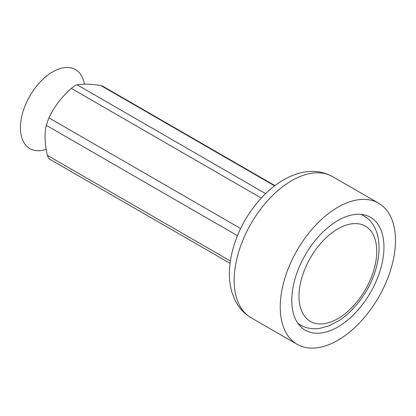 <?xml version="1.0" encoding="UTF-8"?>
<svg xmlns="http://www.w3.org/2000/svg" width="416" height="416" viewBox="0 0 416 416"><rect width="100%" height="100%" fill="white"/><g stroke="black" fill="none" stroke-linecap="round" stroke-linejoin="round"><path stroke-width="0.62" d="M337.865 207.23A81.474 47.039 120 0 0 284.638 279.027A81.474 47.039 120 0 0 297.128 344.318A81.474 47.039 120 0 0 337.865 340.283A81.474 47.039 120 0 0 391.092 268.486A81.474 47.039 120 0 0 378.602 203.195A81.474 47.039 120 0 0 337.865 207.23M337.865 326.976A65.182 37.632 120 0 0 380.448 269.537A65.182 37.632 120 0 0 370.453 217.308A65.182 37.632 120 0 0 337.865 220.537A65.182 37.632 120 0 0 295.282 277.976A65.182 37.632 120 0 0 305.276 330.205A65.182 37.632 120 0 0 337.865 326.976M230.053 263.323L49.338 158.985L48.61 158.34L47.351 155.355L230.37 261.019M237.463 235.69L46.249 125.289C44.387 133.994 44.756 144.014 47.351 155.355M46.249 125.289L48.916 117.853L240.646 228.55M261.279 198.058L71.391 88.426C61.667 96.959 54.179 106.766 48.916 117.853M71.391 88.426C73.752 86.356 75.67 85.16 77.147 84.828L265.595 193.627M274.602 185.853L100.724 85.462C90.662 83.964 82.805 83.756 77.147 84.828M100.724 85.462L102.43 86.018L274.924 185.609M46.171 149.36A45.625 26.343 -60 0 1 33.608 150.166A45.625 26.343 -60 0 1 26.671 102.102A45.625 26.343 -60 0 1 71.765 68.052A45.625 26.343 -60 0 1 84.438 84.157M291.777 180.622A81.474 47.039 120 0 0 238.55 252.418A81.474 47.039 120 0 0 251.04 317.71C244.057 313.581 238.716 307.762 235.03 300.248L231.93 292.302C229.892 285.319 229.081 277.826 229.492 269.818C230.012 259.87 232.19 249.735 236.023 239.398C245.133 214.604 263.385 191.386 283.629 179.816C301.6 169.77 317.892 168.693 332.514 176.587A81.474 47.039 120 0 0 291.777 180.622M360.672 214.344A63.118 36.442 -60 0 1 363.667 215.769C386.563 228.67 382.476 270.374 360.792 299.406C354.453 308.09 347.35 315.063 339.487 320.325L329.295 325.744L319.821 328.375C312.723 329.43 306.301 328.338 300.55 325.099A63.118 36.442 -60 0 1 297.814 323.216M315.78 249.584A54.969 31.736 120 0 0 305.89 317.736A54.969 31.736 120 0 0 359.96 297.939A54.969 31.736 120 0 0 369.855 229.788A54.969 31.736 120 0 0 315.78 249.584M251.04 317.71L297.128 344.318M332.514 176.587L378.602 203.195M300.55 325.099L298.173 323.726M363.667 215.769L361.296 214.401"/></g></svg>
